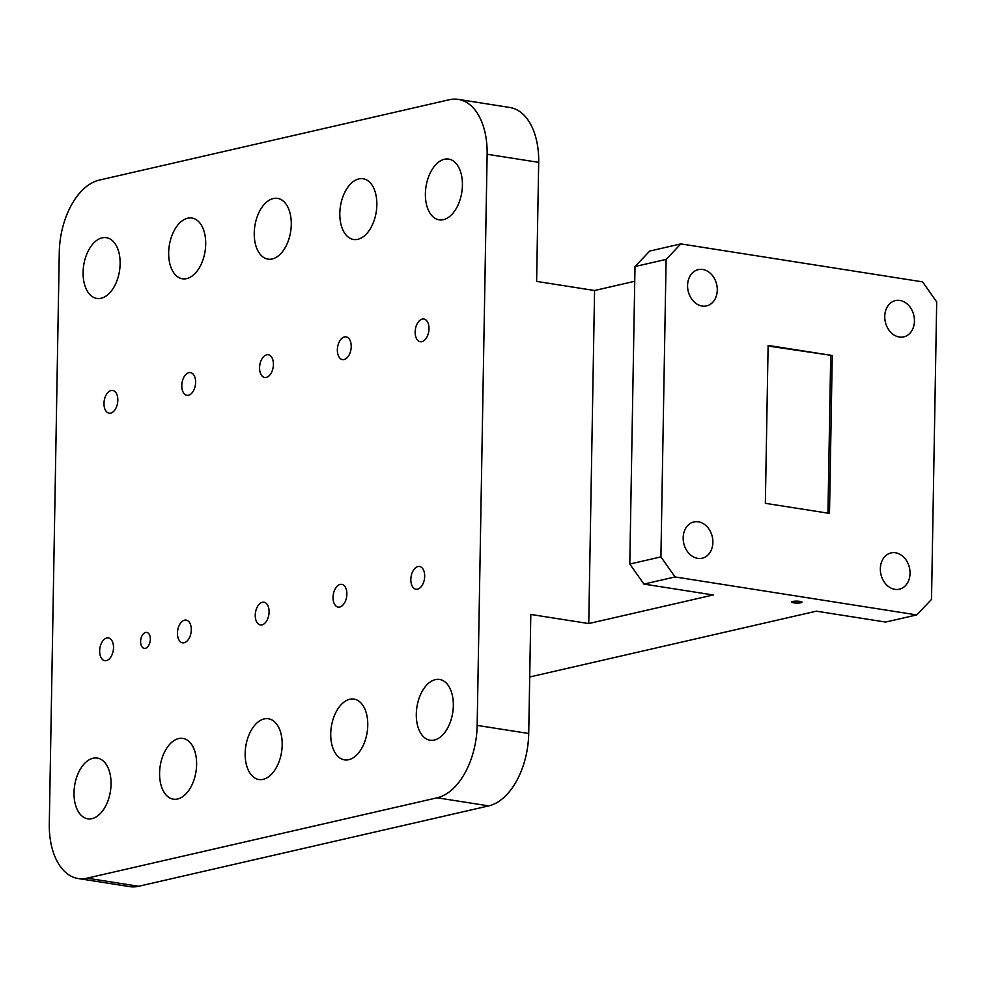 <?xml version="1.0" encoding="UTF-8"?>
<svg xmlns="http://www.w3.org/2000/svg" width="986" height="986" viewBox="0 0 986 986"><rect width="100%" height="100%" fill="white"/><g stroke="black" fill="none" stroke-linecap="round" stroke-linejoin="round"><path stroke-width="1.48" d="M914.441 321.066A18.598 14.63 77.1 0 0 895.436 300.607A18.598 14.63 77.1 0 0 884.75 316.407A18.598 14.63 77.1 0 0 903.755 336.867A18.598 14.63 77.1 0 0 914.441 321.066M910.041 573.396A18.598 14.63 77.1 0 0 891.024 552.924A18.598 14.63 77.1 0 0 880.338 568.725A18.598 14.63 77.1 0 0 899.355 589.197A18.598 14.63 77.1 0 0 910.041 573.396M687.575 285.422A18.598 14.63 77.1 0 0 706.592 305.894A18.598 14.63 77.1 0 0 717.278 290.094A18.598 14.63 77.1 0 0 698.261 269.634A18.598 14.63 77.1 0 0 687.575 285.422M683.175 537.752A18.598 14.63 77.1 0 0 702.192 558.212A18.598 14.63 77.1 0 0 712.878 542.411A18.598 14.63 77.1 0 0 693.861 521.951A18.598 14.63 77.1 0 0 683.175 537.752M145.62 632.457A8.073 4.757 98.9 0 1 146.729 632.408A8.073 4.757 98.9 0 1 150.291 640.197A8.073 4.757 98.9 0 1 145.336 648.32A8.073 4.757 98.9 0 1 144.227 648.357A8.073 4.757 98.9 0 1 140.665 640.58A8.073 4.757 98.9 0 1 145.62 632.457M101.09 298.265A30.751 18.118 -81.1 0 0 119.947 267.329A30.751 18.118 -81.1 0 0 106.389 237.688A30.751 18.118 -81.1 0 0 102.137 237.848A30.751 18.118 -81.1 0 0 83.28 268.784A30.751 18.118 -81.1 0 0 96.838 298.438A30.751 18.118 -81.1 0 0 101.09 298.265M92.006 818.639A30.751 18.118 -81.1 0 0 110.863 787.715A30.751 18.118 -81.1 0 0 97.306 758.061A30.751 18.118 -81.1 0 0 93.054 758.234A30.751 18.118 -81.1 0 0 74.197 789.157A30.751 18.118 -81.1 0 0 87.754 818.811A30.751 18.118 -81.1 0 0 92.006 818.639M186.662 278.619A30.751 18.118 -81.1 0 0 205.519 247.683A30.751 18.118 -81.1 0 0 191.962 218.029A30.751 18.118 -81.1 0 0 187.71 218.202A30.751 18.118 -81.1 0 0 168.852 249.138A30.751 18.118 -81.1 0 0 182.41 278.779A30.751 18.118 -81.1 0 0 186.662 278.619M177.579 798.993A30.751 18.118 -81.1 0 0 196.436 768.057A30.751 18.118 -81.1 0 0 182.878 738.415A30.751 18.118 -81.1 0 0 178.626 738.576A30.751 18.118 -81.1 0 0 159.769 769.511A30.751 18.118 -81.1 0 0 173.326 799.165A30.751 18.118 -81.1 0 0 177.579 798.993M272.235 258.973A30.751 18.118 -81.1 0 0 291.092 228.037A30.751 18.118 -81.1 0 0 277.534 198.383A30.751 18.118 -81.1 0 0 273.282 198.556A30.751 18.118 -81.1 0 0 254.425 229.479A30.751 18.118 -81.1 0 0 267.982 259.133A30.751 18.118 -81.1 0 0 272.235 258.973M263.151 779.347A30.751 18.118 -81.1 0 0 282.008 748.411A30.751 18.118 -81.1 0 0 268.451 718.769A30.751 18.118 -81.1 0 0 264.199 718.93A30.751 18.118 -81.1 0 0 245.341 749.865A30.751 18.118 -81.1 0 0 258.899 779.519A30.751 18.118 -81.1 0 0 263.151 779.347M357.807 239.315A30.751 18.118 -81.1 0 0 376.664 208.391A30.751 18.118 -81.1 0 0 363.107 178.737A30.751 18.118 -81.1 0 0 358.855 178.91A30.751 18.118 -81.1 0 0 339.997 209.833A30.751 18.118 -81.1 0 0 353.555 239.487A30.751 18.118 -81.1 0 0 357.807 239.315M348.724 759.701A30.751 18.118 -81.1 0 0 367.581 728.765A30.751 18.118 -81.1 0 0 354.023 699.111A30.751 18.118 -81.1 0 0 349.771 699.284A30.751 18.118 -81.1 0 0 330.914 730.219A30.751 18.118 -81.1 0 0 344.471 759.861A30.751 18.118 -81.1 0 0 348.724 759.701M443.38 219.668A30.751 18.118 -81.1 0 0 462.237 188.733A30.751 18.118 -81.1 0 0 448.679 159.091A30.751 18.118 -81.1 0 0 444.427 159.251A30.751 18.118 -81.1 0 0 425.57 190.187A30.751 18.118 -81.1 0 0 439.127 219.841A30.751 18.118 -81.1 0 0 443.38 219.668M434.296 740.042A30.751 18.118 -81.1 0 0 453.153 709.119A30.751 18.118 -81.1 0 0 439.596 679.465A30.751 18.118 -81.1 0 0 435.344 679.637A30.751 18.118 -81.1 0 0 416.486 710.561A30.751 18.118 -81.1 0 0 430.044 740.215A30.751 18.118 -81.1 0 0 434.296 740.042M110.703 413.109A11.499 6.779 -81.1 0 0 117.753 401.548A11.499 6.779 -81.1 0 0 112.687 390.456A11.499 6.779 -81.1 0 0 111.098 390.518A11.499 6.779 -81.1 0 0 104.048 402.091A11.499 6.779 -81.1 0 0 109.113 413.183A11.499 6.779 -81.1 0 0 110.703 413.109M106.377 660.608A11.499 6.779 -81.1 0 0 113.439 649.047A11.499 6.779 -81.1 0 0 108.361 637.954A11.499 6.779 -81.1 0 0 106.771 638.016A11.499 6.779 -81.1 0 0 99.722 649.589A11.499 6.779 -81.1 0 0 104.799 660.669A11.499 6.779 -81.1 0 0 106.377 660.608M188.499 395.25A11.499 6.779 -81.1 0 0 195.548 383.69A11.499 6.779 -81.1 0 0 190.483 372.597A11.499 6.779 -81.1 0 0 188.893 372.659A11.499 6.779 -81.1 0 0 181.843 384.232A11.499 6.779 -81.1 0 0 186.909 395.312A11.499 6.779 -81.1 0 0 188.499 395.25M184.172 642.749A11.499 6.779 -81.1 0 0 191.222 631.188A11.499 6.779 -81.1 0 0 186.157 620.095A11.499 6.779 -81.1 0 0 184.567 620.157A11.499 6.779 -81.1 0 0 177.517 631.73A11.499 6.779 -81.1 0 0 182.583 642.81A11.499 6.779 -81.1 0 0 184.172 642.749M266.294 377.391A11.499 6.779 -81.1 0 0 273.344 365.818A11.499 6.779 -81.1 0 0 268.266 354.738A11.499 6.779 -81.1 0 0 266.688 354.8A11.499 6.779 -81.1 0 0 259.638 366.361A11.499 6.779 -81.1 0 0 264.704 377.453A11.499 6.779 -81.1 0 0 266.294 377.391M261.968 624.89A11.499 6.779 -81.1 0 0 269.018 613.317A11.499 6.779 -81.1 0 0 263.952 602.236A11.499 6.779 -81.1 0 0 262.362 602.298A11.499 6.779 -81.1 0 0 255.312 613.859A11.499 6.779 -81.1 0 0 260.378 624.951A11.499 6.779 -81.1 0 0 261.968 624.89M344.077 359.533A11.499 6.779 -81.1 0 0 351.139 347.959A11.499 6.779 -81.1 0 0 346.061 336.867A11.499 6.779 -81.1 0 0 344.471 336.941A11.499 6.779 -81.1 0 0 337.422 348.502A11.499 6.779 -81.1 0 0 342.499 359.594A11.499 6.779 -81.1 0 0 344.077 359.533M339.763 607.019A11.499 6.779 -81.1 0 0 346.813 595.458A11.499 6.779 -81.1 0 0 341.748 584.365A11.499 6.779 -81.1 0 0 340.158 584.427A11.499 6.779 -81.1 0 0 333.108 596A11.499 6.779 -81.1 0 0 338.173 607.093A11.499 6.779 -81.1 0 0 339.763 607.019M421.872 341.661A11.499 6.779 -81.1 0 0 428.922 330.1A11.499 6.779 -81.1 0 0 423.857 319.008A11.499 6.779 -81.1 0 0 422.267 319.07A11.499 6.779 -81.1 0 0 415.217 330.643A11.499 6.779 -81.1 0 0 420.282 341.723A11.499 6.779 -81.1 0 0 421.872 341.661M417.559 589.16A11.499 6.779 -81.1 0 0 424.609 577.599A11.499 6.779 -81.1 0 0 419.543 566.506A11.499 6.779 -81.1 0 0 417.953 566.568A11.499 6.779 -81.1 0 0 410.903 578.141A11.499 6.779 -81.1 0 0 415.969 589.221A11.499 6.779 -81.1 0 0 417.559 589.16M800.965 602.742A5.164 0.961 -179 0 0 802.012 602.187A5.164 0.961 -179 0 0 798.487 601.213A5.164 0.961 -179 0 0 792.719 601.448A5.164 0.961 -179 0 0 791.672 602.002A5.164 0.961 -179 0 0 795.197 602.976A5.164 0.961 -179 0 0 800.965 602.742M832.258 355.502L829.497 513.398L765.358 503.316L768.119 345.42L832.258 355.502L768.106 346.024M830.705 355.86L827.957 513.151M680.858 243.899L922.576 281.873L936.7 301.913L931.511 599.414L916.758 614.919L675.04 576.946L643.932 584.082L629.795 564.054L634.996 266.54L649.737 251.048L680.858 243.899L666.105 259.404L634.996 266.54M643.932 584.082L713.223 594.977L588.753 623.559L594.57 290.513L536.618 281.404L538.689 162.357L487.133 154.26A64.595 38.06 -81.1 0 0 458.256 99.376A64.595 38.06 -81.1 0 0 449.345 99.722L99.278 180.105A64.595 38.06 -81.1 0 0 59.271 252.502L49.3 823.643A64.595 38.06 -81.1 0 0 78.165 878.526A64.595 38.06 -81.1 0 0 87.088 878.169L437.155 797.797A64.595 38.06 -81.1 0 0 477.162 725.4L487.133 154.26M594.57 290.513L634.737 281.293M529.704 676.988L816.346 611.172L885.638 622.067L916.758 614.919M588.753 623.559L530.801 614.451L528.718 733.498A64.595 38.06 98.9 0 1 488.723 805.895L437.155 797.797M458.256 99.376L509.824 107.474A64.595 38.06 98.9 0 1 538.689 162.357M629.795 564.054L660.916 556.905L666.105 259.404M660.916 556.905L675.04 576.946M87.088 878.169L138.644 886.278L488.723 805.895M138.644 886.278A64.595 38.06 98.9 0 1 129.733 886.624L78.165 878.526M477.162 725.4L528.718 733.498"/></g></svg>
